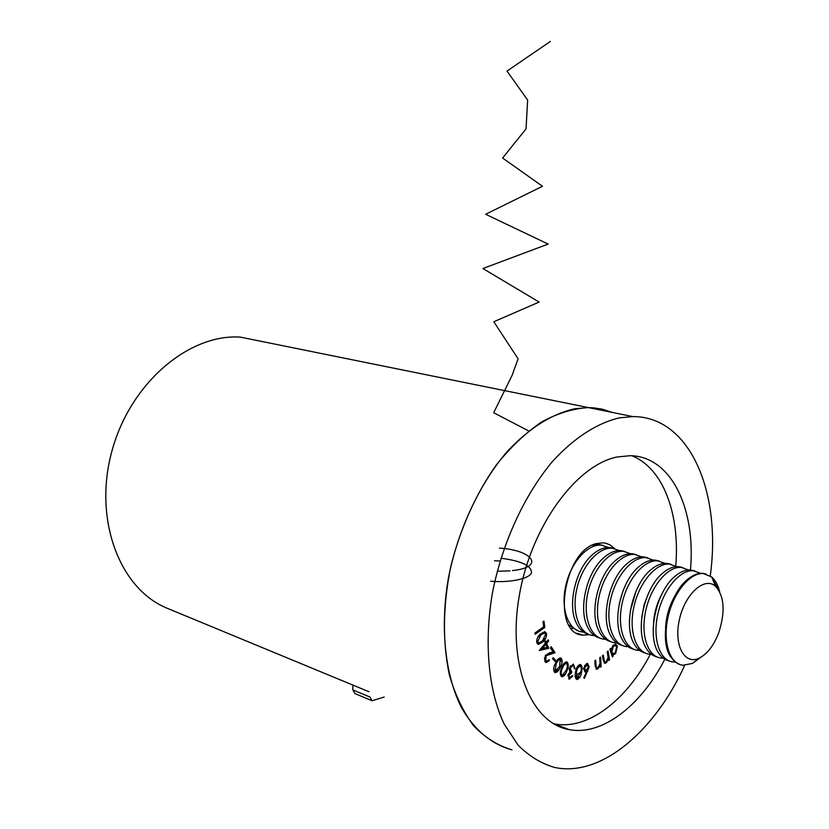 <?xml version="1.0" encoding="UTF-8"?>
<svg xmlns="http://www.w3.org/2000/svg" width="829" height="829" viewBox="0 0 829 829"><rect width="100%" height="100%" fill="white"/><g stroke="black" fill="none" stroke-linecap="round" stroke-linejoin="round"><path stroke-width="1.24" d="M511.97 749.862C497.918 745.654 485.193 737.696 473.773 725.966C463.401 712.152 455.276 695.21 449.411 675.107C442.448 642.361 442.831 606.476 450.572 567.44C459.857 529.379 475.887 493.669 496.405 464.831C510.737 447.028 525.845 432.707 541.731 421.878C557.699 413.246 573.274 408.49 588.466 407.599L600.859 408.904L612.548 412.479L602.569 409.277L593.854 407.878L588.466 407.599L575.077 408.718C552.228 413.712 529.855 427.712 507.928 450.707C479.856 483.048 457.846 529.762 448.302 578.621C440.044 627.491 444.986 674.174 461.007 706.743C473.96 729.779 491.67 744.432 511.97 749.862M368.988 691.738L165.966 607.75C118.961 587.802 93.055 518.104 112.133 450.302C130.806 382.387 189.261 333.704 240.317 337.113L265.083 342.128M371.382 700.464L354.926 693.572L352.812 689.894L369.941 697.034L372.045 700.743L384.169 697.065M352.812 689.894L352.947 685.106M546.632 643.325L548.767 648.309L539.264 650.496L545.347 643.273L544.808 641.998L545.637 641.004L546.187 642.278L548.207 639.874L548.653 640.921L546.632 643.325L545.762 643.024L547.896 648.009L548.767 648.309M561.565 668.039C562.694 664.392 564.373 662.34 566.601 661.863L567.036 661.998C568.684 663.863 568.673 666.703 566.984 670.547C565.886 674.195 564.228 676.267 562.01 676.765L561.606 676.64C559.907 674.806 559.896 671.936 561.565 668.039M589.16 666.92L584.424 678.391L583.751 677.863L586.725 671.438L585.046 672.018L583.554 668.557L586.808 663.438L587.554 663.376L589.16 666.92L588.3 666.63L587.367 663.366M621.481 645.252L619.905 644.693M553.544 723.717L554.342 723.872C587.606 730.515 626.641 700.246 650.33 654.247M675.739 566.083C680.163 514.291 663.241 468.105 631.864 455.763M614.631 548.591L610.196 545.005L605.978 543.296L603.274 542.84L596.693 543.513C563.565 550.083 550.943 633.739 582.652 635.107L589.512 634.693M612.724 654.692L613.191 656.112L612.434 656.972L609.864 649.273L610.631 648.402L611.066 649.729L612.983 645.459L615.584 644.185L617.418 646.05L615.646 653.584L613.201 654.827L611.864 654.402L613.191 656.112M607.232 651.749L608.061 651.055L609.553 659.791L608.735 660.495L608.465 658.931L606.372 662.754L604.869 663.324L603.243 660.288L602.465 655.78L603.284 655.086L604.445 661.21L605.253 662.05L606.362 661.583L608.071 657.438L607.232 651.749M599.771 657.666L600.621 657.148L601.129 666.651L600.279 667.179L600.186 665.48L597.813 668.951L596.652 669.262L595.108 665.594L594.839 660.682L595.688 660.164L596.155 666.848L597.015 667.977L597.927 667.718L599.978 663.822L599.771 657.666L600.269 666.361L601.129 666.651M575.554 672.153C576.103 668.081 577.595 665.532 580.051 664.485L580.383 664.506C582.155 665.656 582.569 668.091 581.637 671.822C581.129 675.853 579.668 678.402 577.243 679.49L576.87 679.469C575.088 678.329 574.642 675.884 575.554 672.153M568.808 675.21L569.772 677.739L572.02 675.718L572.891 675.842L569.409 679.127L567.917 675.065L569.803 672.309L569.222 668.288L573.367 664.143L575.067 668.775L574.228 668.64L574.134 666.537L572.994 665.532L570.103 668.309L571.782 671.822L571.44 673.127L568.808 675.21L567.958 674.91M555.44 663.273C556.756 660.091 558.435 658.33 560.466 657.977L561.264 658.34C562.632 660.692 562.311 663.656 560.311 667.241C559.026 670.454 557.357 672.246 555.316 672.63L554.57 672.288C553.15 669.936 553.44 666.93 555.44 663.273M553.171 657.677L555.606 660.35L555.015 661.397L552.58 658.723L553.171 657.677M546.114 656.185L545.7 660.506L546.612 661.179L548.943 659.677L549.492 660.516L546.238 662.547L544.912 661.583L545.544 655.345L549.534 652.869L553.067 651.915L550.466 647.853L551.233 646.724L555.047 652.703L545.099 656.102M540.529 633.916L544.798 631.646L546.518 633.47C546.715 637.035 545.451 639.884 542.736 642.029L538.415 644.402L536.757 642.641C536.529 639.024 537.793 636.112 540.529 633.916M543.938 621.076L544.84 627.408L535.151 634.289L534.954 632.973L543.72 626.755L543.005 621.74L543.938 621.076M690.453 569.958C695.987 508.726 671.21 456.313 630.278 455.691L617.222 456.966C576.269 465.038 531.13 526.291 519.306 595.45C507.13 664.609 531.109 723.271 569.067 729.593C602.175 736.121 641.086 705.552 664.806 659.242M710.266 575.896C721.738 492.519 689.977 416.355 632.859 416.593L619.584 417.826C597.326 422.956 574.155 437.743 552.632 461.328C524.498 494.685 502.26 542.767 492.426 592.932C483.856 643.097 488.447 690.868 504.146 723.976L518.052 745.084C528.985 756.079 541.119 763.519 554.456 767.405C600.756 777.612 654.92 731.157 684.671 665.355M576.031 675.531L579.678 672.796M610.071 649.034L611.066 649.729M615.481 644.174L617.418 646.05M616.558 645.77L616.828 648.029M615.222 652.755L614.797 653.293L615.646 653.584M614.797 653.293L612.071 654.475M610.818 649.646L610.994 651.988L612.755 653.563M614.807 645.345L612.672 645.853M611.854 652.278L613.242 653.718L615.273 652.703L616.631 646.889L615.201 645.48L613.211 646.454L611.854 652.278L610.994 651.988M612.424 646.195L613.211 646.454M607.346 651.646L608.693 659.501L609.553 659.791M607.916 658.744L608.465 658.931M606.268 661.656L605.522 662.464L606.372 662.754M605.522 662.464L604.268 663.045M602.579 655.677L603.595 660.91L604.445 661.21M603.595 660.91L605.025 661.967M599.636 665.283L600.186 665.48M598.072 667.614L596.953 668.651L597.813 668.951M596.953 668.651L596.02 668.972M594.87 660.661L595.295 666.547L596.155 666.848M595.295 666.547L596.756 667.894M587.657 669.221L586.694 671.428M585.771 671.956L584.911 671.656L585.865 671.138L586.725 671.438M586.652 664.589L584.455 665.594M583.575 668.371L585.253 670.609M584.455 668.288L586.103 670.682L588.279 667.19L587.17 664.765L584.455 668.288L583.626 667.998M585.782 664.506L586.642 664.806M580.186 664.485L581.212 668.081M580.849 671.552L581.637 671.822M578.974 677.117L576.383 679.179L577.243 679.49M575.171 674.972L576.943 678.008M579.616 665.728L577.606 666.247M577.471 678.132L580.797 671.842C581.595 668.879 581.326 666.868 580.01 665.801L577.419 668.381L576.393 672.081L577.471 678.132M575.616 671.801L576.393 672.081M576.642 668.112L577.419 668.381M578.911 665.48L579.782 665.78M571.596 676.464L568.684 678.827M568.808 678.91L569.409 679.127M573.264 664.133L574.279 667.822M574.248 668.485L575.067 668.775M572.124 665.231L570.093 666.247M569.295 668.029L570.103 668.309M569.088 668.899L570.922 671.521L570.57 672.827L571.44 673.127M570.57 672.827L568.238 674.143M567.865 675.272L568.912 677.428M566.425 661.853L567.419 665.159M566.207 670.267L566.984 670.547M564.342 674.122L561.306 676.474M560.321 672.785L561.202 674.993L562.352 675.386L566.248 670.164C567.627 667.169 567.72 664.868 566.539 663.252L563.948 664.899L562.321 668.35C560.984 671.366 560.901 673.687 562.072 675.303M565.741 662.982L563.43 664.091M561.544 668.081L562.321 668.35M563.109 664.609L563.948 664.899M565.679 662.941L566.373 663.19M561.306 661.283L560.394 658.039L561.264 658.34M559.513 666.962L560.311 667.241M557.927 669.739L554.632 672.34M553.648 668.713L554.28 670.692L555.316 671.107M559.627 659.107L556.705 660.941M555.15 671.003L559.658 666.671L560.166 659.293L558.031 660.599L556.124 663.801L555.15 671.003L554.28 670.692M555.326 663.521L556.124 663.801M557.171 660.298L558.031 660.599M552.943 658.071L555.606 660.35M554.736 660.05L554.373 660.692M544.487 657.832L544.84 660.205L545.7 660.506M544.84 660.205L546.238 661.045M548.57 660.143L549.492 660.516M548.622 660.216L545.544 662.257M550.881 647.242L555.047 652.703M554.176 652.392L548.767 653.863L545.244 655.874M547.896 648.009L539.575 650.133M545.15 641.594L546.187 642.278M547.71 640.465L548.653 640.921M547.782 640.63L545.762 643.024M545.803 644.309L544.922 644.009L541.296 648.33L547.119 647.387L545.803 644.309L542.166 648.63M544.663 631.636L546.518 633.47M545.648 633.18L545.772 635.159M544.529 638.589L541.865 641.729L542.736 642.029M541.865 641.729L537.7 644.123M544.031 632.838L542.498 632.921L539.98 634.713L537.606 637.563M536.674 640.195L536.757 641.459L538.384 642.827M537.638 641.76L538.84 642.983L542.456 640.89L545.679 634.216L544.498 633.004L540.85 635.014L537.638 641.76L536.757 641.459M539.98 634.713L540.85 635.014M542.498 632.921L543.368 633.221M543.182 621.615L543.959 627.118L544.84 627.408M543.959 627.118L535.026 633.46M572.746 628.506L571.264 628.382M596.061 543.7L597.367 544.425M577.948 630.828L568.995 625.118M592.424 545.161L598.849 544.477L602.942 545.378M583.564 632.061L581.927 631.926C568.238 630.32 560.487 608.921 565.761 585.72C570.86 562.497 587.585 543.772 601.315 545.161L608.268 547.472M588.828 634.423C583.264 633.014 578.963 628.942 575.927 622.185C567.71 604.745 575.181 571.305 590.631 556.414C597.046 550.073 603.45 547.109 609.823 547.523L613.916 548.435M594.507 635.646L592.808 635.511C579.16 633.936 571.461 612.434 576.766 589.098C581.896 565.73 598.621 546.86 612.31 548.218L619.304 550.57M599.833 638.05C594.476 636.724 590.289 632.859 587.274 626.444C578.528 608.89 586.341 573.958 602.341 559.026C608.59 553.016 614.786 550.218 620.931 550.611L625.025 551.523M605.595 639.283L603.823 639.149C590.207 637.605 582.569 616.009 587.916 592.517C593.077 569.005 609.792 549.979 623.449 551.316L630.486 553.699M610.983 641.729C605.823 640.465 601.75 636.807 598.756 630.734C589.492 613.097 597.647 576.642 614.185 561.699C620.258 556.01 626.247 553.357 632.175 553.741L636.278 554.653M616.817 642.962L614.973 642.827C601.408 641.314 593.823 619.615 599.201 595.978C604.393 572.311 621.108 553.14 634.724 554.446L641.801 556.87M622.268 645.459C617.304 644.257 613.336 640.786 610.372 635.045C600.6 617.367 609.097 579.347 626.164 564.425C632.061 559.047 637.853 556.539 643.563 556.901L647.667 557.813M628.185 646.682L626.268 646.558C612.735 645.076 605.222 623.273 610.631 599.481C615.864 575.668 632.568 556.342 646.143 557.627L653.252 560.083M619.211 604.03L623.107 590.631M633.698 649.231C628.921 648.091 625.076 644.807 622.144 639.387C611.854 621.698 620.703 582.093 638.278 567.202C643.998 562.124 649.594 559.762 655.086 560.103L659.2 561.026M639.698 650.454L637.708 650.33C624.216 648.889 616.766 626.983 622.216 603.035C627.48 579.067 644.174 559.575 657.708 560.839L664.858 563.337M630.33 610.838L636.04 591.139M645.273 653.045C640.682 651.967 636.952 648.879 634.061 643.76C623.253 626.082 632.465 584.88 650.537 570.041C656.071 565.254 661.48 563.026 666.765 563.357L670.879 564.269M651.356 654.268L649.283 654.154C635.843 652.744 628.465 630.734 633.947 606.631C639.242 582.507 655.936 562.86 669.417 564.093L676.599 566.632M641.822 616.911L644.216 604.331L648.889 592.466M657.003 656.92C652.589 655.894 648.972 652.983 646.133 648.154C634.807 630.527 644.382 587.688 662.941 572.943C668.298 568.435 673.511 566.331 678.588 566.642L682.713 567.564M663.159 658.133L661.014 658.029C647.625 656.651 640.309 634.537 645.822 610.279C651.159 585.989 667.842 566.186 681.272 567.388L688.495 569.969M653.584 622.662C654.278 612.548 657.014 603.056 661.791 594.206M668.868 660.837C664.651 659.874 661.138 657.128 658.35 652.589C646.516 635.045 656.464 590.528 675.49 575.896C680.661 571.658 685.687 569.678 690.557 569.969L694.692 570.891M675.117 662.039L672.899 661.946C659.552 660.609 652.309 638.392 657.863 613.968C663.231 589.523 679.904 569.554 693.282 570.725L700.546 573.357M665.563 628.227C666.081 616.766 669.148 606.103 674.765 596.238M712.038 577.761L718.432 589.606M679.873 664.537L674.879 661.843L670.734 657.055C658.381 639.615 668.702 593.409 688.194 578.911C693.179 574.922 698.018 573.067 702.691 573.336L705.831 573.917M718.691 632.9C713.81 645.459 707.386 653.843 699.407 658.05C684.599 665.604 673.5 645.169 679.407 619.584C684.941 593.968 704.546 576.321 715.458 586.207C724.391 596.238 725.468 611.802 718.691 632.9M700.909 657.252L692.412 663.428L682.92 665.252C669.625 663.946 662.444 641.646 668.029 617.087C673.428 592.507 690.08 572.404 703.417 573.544L711.728 577.005C715.437 580.238 718.069 585.129 719.634 591.668M490.633 581.243C508.705 582.88 529.171 579.046 531.503 572.849C531.7 565.782 521.493 560.912 500.903 558.228M497.213 571.274L509.98 570.86M512.488 570.58C545.492 567.109 532.612 550.145 499.493 548.104M494.509 560.808L500.084 560.964M528.747 430.966L493.69 412.738L512.042 375.475L518.115 358.833L493.804 321.756L539.14 302.057L482.913 268.534L548.166 244.078L485.639 214.265L542.498 186.266L502.592 158.038L526.042 128.868L527.648 100.06L507.006 71.076L550.332 41.45M603.149 658.972L604.009 659.262M595.077 664.412L595.937 664.713M586.901 670.972L587.761 671.272M548.767 653.863L549.637 654.164M632.859 416.593L240.317 337.113M554.342 723.872L569.067 729.593M582.652 635.107L576.943 633.211M613.201 654.827L612.341 654.537M615.201 645.48L614.341 645.19M587.17 664.765L586.31 664.464M580.01 665.801L579.15 665.5M562.01 676.765L561.461 676.568M566.248 663.159L565.388 662.858M555.316 672.63L554.777 672.433M560.166 659.293L559.306 658.993M546.238 662.547L545.679 662.35M538.415 644.402L537.824 644.195M544.498 633.004L543.627 632.703M601.315 545.161L598.849 544.477M612.31 548.218L609.823 547.523M623.449 551.316L620.931 550.611M634.724 554.446L632.175 553.741M646.143 557.627L643.563 556.901M657.708 560.839L655.086 560.103M669.417 564.093L666.765 563.357M681.272 567.388L678.588 566.642M693.282 570.725L690.557 569.969M715.458 586.207L711.728 577.005M699.407 658.05L692.412 663.428M703.417 573.544L702.691 573.336"/></g></svg>
